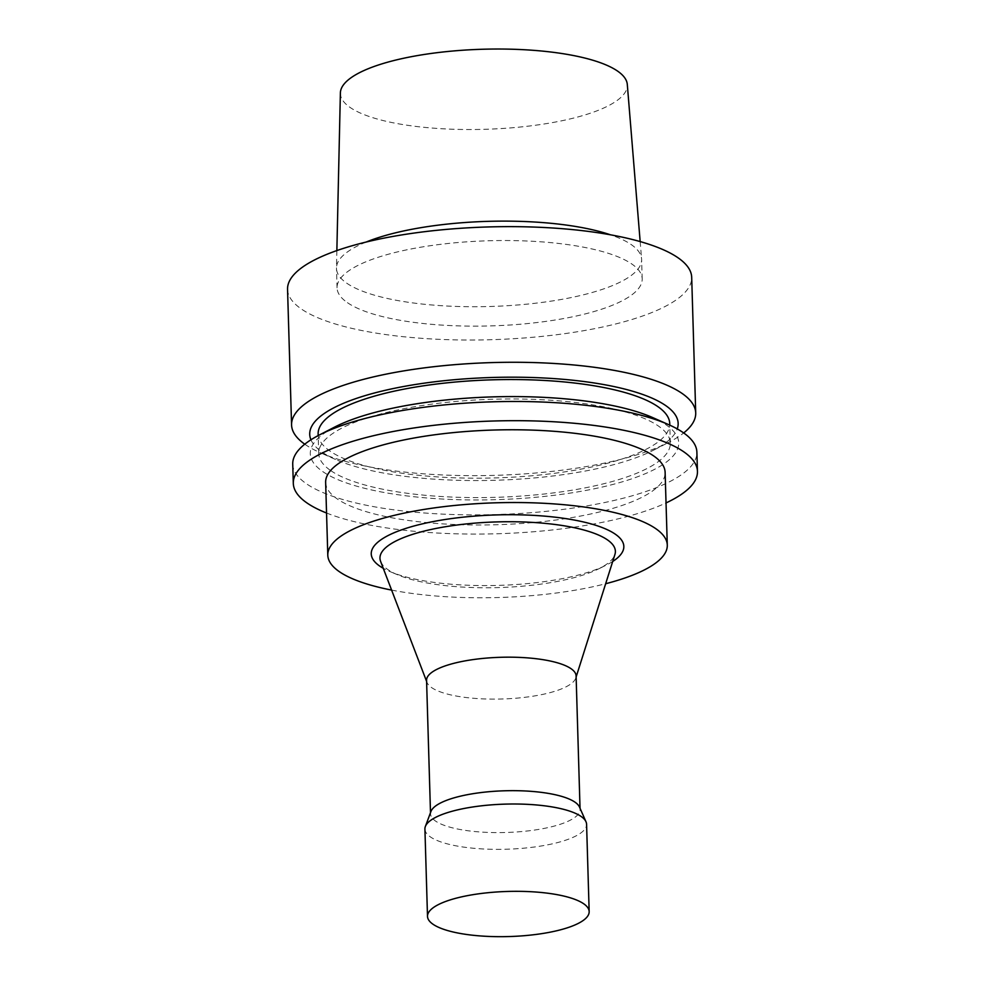 <?xml version="1.0" encoding="UTF-8"?>
<svg xmlns="http://www.w3.org/2000/svg" width="985" height="985" viewBox="0 0 985 985"><rect width="100%" height="100%" fill="white"/><g stroke="black" fill="none" stroke-linecap="round" stroke-linejoin="round"><path stroke-width="0.74" stroke-dasharray="4.92 3.69" d="M426.567 680.364A74.798 20.87 178.3 0 0 426.985 682.383A74.798 20.87 178.3 0 0 431.664 687.629A74.798 20.87 178.3 0 0 511.855 698.525A74.798 20.87 178.3 0 0 575.819 677.963A74.798 20.87 178.3 0 0 576.102 675.932M380.616 561.413A117.757 32.85 178.3 0 0 387.991 569.675A117.757 32.85 178.3 0 0 397.731 574.846A117.757 32.85 178.3 0 0 598.634 568.887A117.757 32.85 178.3 0 0 614.923 554.469M430.938 811.505A74.798 20.87 178.3 0 0 430.531 813.869A74.798 20.87 178.3 0 0 435.629 821.121A74.798 20.87 178.3 0 0 519.403 831.759A74.798 20.87 178.3 0 0 580.067 809.424A74.798 20.87 178.3 0 0 579.525 807.097M424.917 829.074A80.869 22.556 178.3 0 0 430.42 836.93A80.869 22.556 178.3 0 0 520.991 848.43A80.869 22.556 178.3 0 0 586.58 824.285M612.695 561.487A126.351 35.251 -1.7 0 1 605.861 565.328A126.351 35.251 -1.7 0 1 390.306 571.719A126.351 35.251 -1.7 0 1 383.263 568.296M391.611 590.089A169.814 47.378 178.3 0 0 605.652 583.736M340.379 92.959A143.539 40.04 178.3 0 0 350.155 107.476A143.539 40.04 178.3 0 0 511.954 127.791A143.539 40.04 178.3 0 0 627.297 84.439M366.161 242.039A152.638 42.589 178.3 0 0 336.476 267.834A152.638 42.589 178.3 0 0 336.476 268.449A152.638 42.589 178.3 0 0 346.868 283.274A152.638 42.589 178.3 0 0 517.827 304.968A152.638 42.589 178.3 0 0 641.617 259.4A152.638 42.589 178.3 0 0 641.58 258.784A152.638 42.589 178.3 0 0 610.417 234.787M347.446 302.678A152.638 42.589 178.3 0 0 518.405 324.385A152.638 42.589 178.3 0 0 642.183 278.804A152.638 42.589 178.3 0 0 488.363 240.771A152.638 42.589 178.3 0 0 337.055 287.854A152.638 42.589 178.3 0 0 347.446 302.678M287.546 289.331A202.171 56.404 178.3 0 0 301.311 308.958A202.171 56.404 178.3 0 0 527.751 337.695A202.171 56.404 178.3 0 0 691.692 277.339M304.759 444.198A202.171 56.404 178.3 0 0 305.338 444.592A202.171 56.404 178.3 0 0 319.854 452.521A202.171 56.404 178.3 0 0 669.111 442.154A202.171 56.404 178.3 0 0 683.688 432.944M310.94 439.802A184.293 51.417 178.3 0 0 322.28 452.226A184.293 51.417 178.3 0 0 335.516 459.453A184.293 51.417 178.3 0 0 653.892 450.01A184.293 51.417 178.3 0 0 677.261 428.931M318.13 434.089A175.884 49.065 178.3 0 0 330.11 451.167A175.884 49.065 178.3 0 0 527.11 476.174A175.884 49.065 178.3 0 0 669.751 423.648M330.689 470.571A175.884 49.065 178.3 0 0 527.689 495.578A175.884 49.065 178.3 0 0 670.317 443.053A175.884 49.065 178.3 0 0 493.054 399.233A175.884 49.065 178.3 0 0 318.709 453.494A175.884 49.065 178.3 0 0 330.689 470.571M334.555 427.133A184.293 51.417 178.3 0 0 322.846 471.643A184.293 51.417 178.3 0 0 575.215 492.303A184.293 51.417 178.3 0 0 652.944 417.689M292.73 464.181A202.171 56.404 178.3 0 0 306.495 483.807A202.171 56.404 178.3 0 0 532.934 512.545A202.171 56.404 178.3 0 0 696.887 452.177M326.54 513.013A202.171 56.404 178.3 0 0 666.032 502.941M325.641 482.416A169.814 47.378 178.3 0 0 337.202 498.915A169.814 47.378 178.3 0 0 527.406 523.047A169.814 47.378 178.3 0 0 665.121 472.344M575.819 677.963L576.139 676.941M426.985 682.383L426.603 681.386M580.067 809.424L580.03 808.254M430.531 813.869L430.494 812.687M598.634 568.887L605.861 565.328M397.731 574.846L390.306 571.719M336.858 250.572L336.476 267.834M640.164 241.571L641.58 258.784M642.183 278.804L641.617 259.4M337.055 287.854L336.476 268.449M653.892 450.01L669.111 442.154M335.516 459.453L319.854 452.521M670.317 443.053L669.788 425.163M318.709 453.494L318.18 435.604"/><path stroke-width="1.48" d="M580.03 808.254L576.102 675.932A74.798 20.87 178.3 0 0 500.725 657.291A74.798 20.87 178.3 0 0 426.567 680.364L430.494 812.687M576.139 676.941L614.923 554.469A117.757 32.85 178.3 0 0 496.699 521.915A117.757 32.85 178.3 0 0 380.616 561.413L426.603 681.386M589.165 911.605L586.58 824.285A80.869 22.556 178.3 0 0 585.989 821.761L579.525 807.097A74.798 20.87 178.3 0 0 504.677 790.783A74.798 20.87 178.3 0 0 430.938 811.505L425.348 826.526A80.869 22.556 178.3 0 0 424.917 829.074L427.502 916.407A80.869 22.556 178.3 0 0 433.018 924.25A80.869 22.556 178.3 0 0 523.589 935.75A80.869 22.556 178.3 0 0 589.165 911.605A80.869 22.556 178.3 0 0 507.669 891.45A80.869 22.556 178.3 0 0 427.502 916.407M585.989 821.761A80.869 22.556 178.3 0 0 505.071 804.129A80.869 22.556 178.3 0 0 425.348 826.526M383.263 568.296A126.351 35.251 -1.7 0 1 379.841 566.166A126.351 35.251 -1.7 0 1 500.823 514.81A126.351 35.251 -1.7 0 1 612.695 561.487M605.652 583.736A169.814 47.378 178.3 0 0 667.288 545.111A169.814 47.378 178.3 0 0 496.132 502.793A169.814 47.378 178.3 0 0 327.796 555.195A169.814 47.378 178.3 0 0 339.357 571.682A169.814 47.378 178.3 0 0 391.611 590.089M640.164 241.571L627.297 84.439A143.539 40.04 178.3 0 0 482.675 49.25A143.539 40.04 178.3 0 0 340.379 92.959L336.858 250.572M610.417 234.787A152.638 42.589 178.3 0 0 366.161 242.039M683.688 432.944A202.171 56.404 178.3 0 0 695.718 412.974L691.692 277.339A202.171 56.404 178.3 0 0 487.944 226.956A202.171 56.404 178.3 0 0 287.546 289.331L291.572 424.966A202.171 56.404 178.3 0 0 304.759 444.198M695.718 412.974A202.171 56.404 178.3 0 0 491.971 362.591A202.171 56.404 178.3 0 0 291.572 424.966M677.261 428.931A184.293 51.417 178.3 0 0 492.414 377.477A184.293 51.417 178.3 0 0 310.94 439.802M669.788 425.163L669.751 423.648A175.884 49.065 178.3 0 0 492.488 379.816A175.884 49.065 178.3 0 0 318.13 434.089L318.18 435.604M666.032 502.941A202.171 56.404 178.3 0 0 697.454 471.384L696.887 452.177A202.171 56.404 178.3 0 0 668.593 424.621L652.944 417.689A184.293 51.417 178.3 0 0 334.555 427.133L319.337 434.988A202.171 56.404 178.3 0 0 292.73 464.181L293.308 483.376A202.171 56.404 178.3 0 0 307.061 503.015A202.171 56.404 178.3 0 0 326.54 513.013M668.593 424.621A202.171 56.404 178.3 0 0 319.337 434.988M697.454 471.384A202.171 56.404 178.3 0 0 493.707 421.001A202.171 56.404 178.3 0 0 293.308 483.376M667.288 545.111L665.121 472.344A169.814 47.378 178.3 0 0 493.977 430.026A169.814 47.378 178.3 0 0 325.641 482.416L327.796 555.195"/></g></svg>
